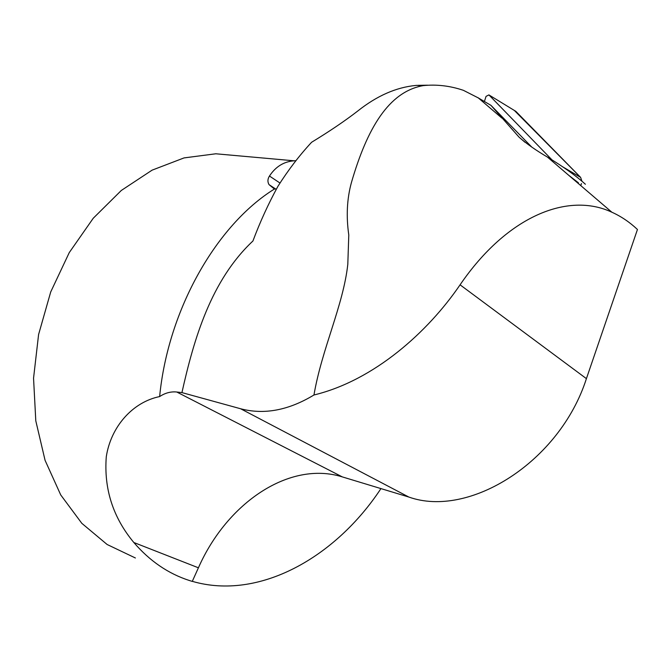 <?xml version="1.0" encoding="UTF-8"?>
<svg xmlns="http://www.w3.org/2000/svg" width="671" height="671" viewBox="0 0 671 671"><rect width="100%" height="100%" fill="white"/><g stroke="black" fill="none" stroke-linecap="round" stroke-linejoin="round"><path stroke-width="1.01" d="M531.768 147.075L490.979 105.372L478.28 97.907L463.409 90.333C450.107 85.829 436.737 84.252 423.3 85.611C388.702 91.659 367.096 128.505 351.411 182.579C346.966 198.775 346.093 216.255 348.786 235.001L347.804 264.324C343.25 305.557 321.887 348.769 313.961 394.993C288.53 410.375 264.08 414.963 240.612 408.756L408.84 497.052L342.311 476.896C289.637 460.432 227.142 502.596 198.415 567.8L192.267 581.405L189.507 580.549C168.337 573.739 149.776 561.048 133.831 542.503C113.013 517.484 103.829 488.907 106.278 456.783C110.866 426.672 132.64 402.097 159.631 396.578C168.127 309.247 216.767 224.777 274.38 189.046L276.184 189.004M568.647 175.232L578.427 182.814L578.234 183.443M238.767 155.84L215.819 153.785L184.047 157.911L152.082 170.157L121.317 190.455L93.235 218.26L69.264 252.59L50.711 291.96L38.591 334.519L33.55 378.192L35.789 420.801L45.066 460.306L60.734 494.946L81.812 523.321L107.125 544.5L135.391 557.987M380.943 488.597C335.5 557.576 258.914 600.763 192.292 581.338M415.894 85.443C396.276 87.289 376.917 95.802 357.811 110.967C345.062 120.839 329.654 131.273 311.604 142.269C299.501 155.295 288.278 169.964 277.945 186.286C268.383 203.741 260.038 221.984 252.925 241.006C210.946 280.335 193.894 339.048 181.933 392.602L176.758 392.015C170.87 391.411 165.158 392.929 159.631 396.578M181.933 392.602L240.612 408.756M408.84 497.052C469.104 518.574 559.731 462.042 586.412 378.645L637.45 229.49C629.65 222.143 621.12 216.381 611.868 212.221L547.402 157.048C563.657 166.936 576.322 176.003 585.389 184.257M611.868 212.221C568.303 191.73 507.276 215.777 460.071 284.823C427.989 331.919 374.166 380.39 313.961 394.993M525.041 142.311L519.128 137.228C526.525 143.72 535.953 150.329 547.402 157.056M519.128 137.228L490.979 105.372M427.628 85.2L417.89 85.334M280.042 183.066L269.465 176.037C267.595 178.981 267.444 181.833 269.012 184.592L274.38 189.046M269.465 176.037C275.655 166.634 283.875 161.56 294.116 160.805L295.886 160.704M552.099 159.992L488.916 94.913L486.056 96.372L484.437 101.396M488.916 94.913L515.84 111.361L580.6 177.37L581.916 181.17M562.348 166.618L580.583 177.354L514.338 110.438M581.447 183.56L580.818 185.649M133.831 542.503L198.415 567.8M176.758 392.015L342.311 476.896M460.071 284.823L586.412 378.645M501.841 118.062L477.97 97.63M416.263 85.376L423.292 85.611M294.116 160.805L215.819 153.785M269.037 184.642L275.747 189.054M562.382 166.643L580.6 177.37"/></g></svg>
